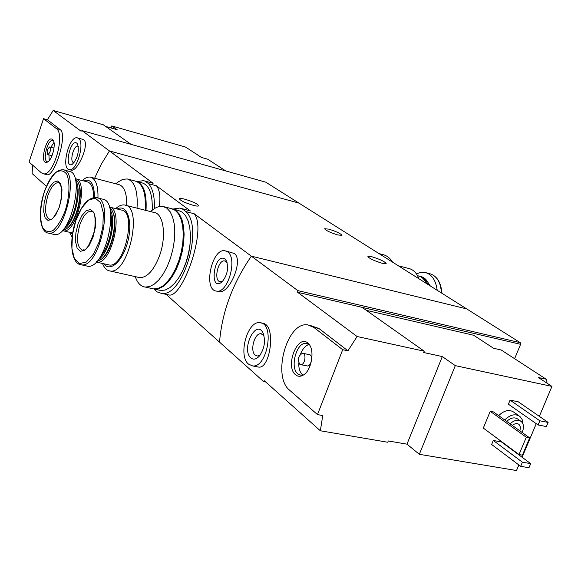 <?xml version="1.0" encoding="UTF-8"?>
<svg xmlns="http://www.w3.org/2000/svg" width="581" height="581" viewBox="0 0 581 581"><rect width="100%" height="100%" fill="white"/><g stroke="black" fill="none" stroke-linecap="round" stroke-linejoin="round"><path stroke-width="0.87" d="M172.978 209.022L179.841 208.071L190.365 210.939L181.156 208.412M182.209 208.826L185.935 211.615L194.127 213.728C207.446 228.703 182.514 298.714 168.868 294.966L167.335 294.632M185.935 211.615C204.091 228.006 182.456 298.612 161.119 293.274L157.153 291.902L153.972 289.018M137.203 181.584L143.485 180.647L153.108 183.313L144.48 180.916M145.265 181.221L148.605 183.719L156.478 185.811C159.782 190.118 160.69 197.039 159.187 206.56M148.605 183.719C152.847 188.687 154.771 196.995 154.372 208.644M297.654 292.308L362.05 307.327L424.224 351.2L357.097 336.515L297.654 292.308L297.828 290.623L520.307 342.703L466.71 308.903L251.355 256.163L466.71 308.903L298.946 203.103L109.468 150.951L101.261 164.227L94.616 178.244L101.261 164.227L109.468 150.951L82.008 130.594L81.057 131.204L53.176 110.47L47.395 119.766L43.524 118.677L29.05 162.034L41.36 172.811L43.168 173.726C53.336 177.103 65.769 134.276 56.248 128.503L43.524 118.677M337.873 234.971C330.357 232.632 325.934 230.563 324.605 228.761L328.73 229.125C336.217 231.449 340.626 233.518 341.948 235.32L337.873 234.971M382.131 263.266C374.084 260.782 369.349 258.53 367.911 256.504L372 256.787C380.01 259.264 384.731 261.515 386.162 263.542L382.131 263.266M297.828 290.623L251.355 256.163C232.632 283.39 222.022 312.048 219.531 342.136C222.022 312.048 232.632 283.39 251.355 256.163L194.127 213.728M357.097 336.515L347.946 350.808L342.696 349.697L313.762 327.357L307.872 324.902C287.137 321.09 271.77 376.473 289.665 390.25L317.48 414.609L322.745 415.538L320.349 430.768L264.188 380.649L263.447 381.412L166.108 294.364M219.131 291.669C229.488 293.921 243.911 259.83 234.266 253.49L225.9 250.963M153.108 183.313L109.468 150.951L298.946 203.103L265.742 182.165L82.008 130.594M190.365 210.939L156.478 185.811M193.277 205.34C185.31 202.943 180.676 200.779 179.369 198.84C179.645 198.23 181.49 198.361 184.903 199.232C192.834 201.622 197.446 203.786 198.738 205.718C198.477 206.32 196.654 206.197 193.277 205.34M227.563 251.849C237.89 258.334 227.905 293.761 216.524 291.103C202.849 290.188 211.854 247.753 225.065 250.76L227.563 251.849M224.941 259.003L226.474 260.963C228.754 268.473 227.28 275.445 222.044 281.879C208.717 292.875 213.975 251.842 224.941 259.003M222.879 281.03L220.315 281.749C213.271 281.269 217.911 259.395 224.724 260.92L227.156 262.823M398.377 265.808L408.697 268.473C413.287 269.511 416.708 272.947 418.945 278.778M417.55 275.685L417.979 275.793C421.537 276.578 424.275 279.098 426.193 283.346M419.068 276.084L419.242 276.12C423.004 276.955 425.829 279.693 427.732 284.327M420.165 276.353L420.535 276.447C424.486 277.34 427.398 280.289 429.279 285.3M416.417 273.862L420.789 272.402L425.06 272.474C431.777 274.239 435.823 280.18 437.195 290.289M378.994 253.585L382.639 254.543C386.641 255.408 389.96 257.949 392.603 262.169M225.726 170.93L207.686 159.209L201.454 157.444L197.533 154.88M111.029 127.973L111.734 125.932L185.586 147.073L195.942 153.842M111.734 125.932L117.173 129.723L105.677 126.447M69.299 169.645C60.758 168.679 69.212 135.329 77.36 137.857L78.457 138.372C85.291 142.498 76.619 172.049 69.299 169.645L71.143 170.124C77.505 172.114 89.917 143.797 83.773 139.839L82.596 139.317M46.436 186.341L32.071 173.516L32.667 165.2M43.168 173.726L47.01 174.714C54.178 177.328 68.05 134.908 60.192 129.599L47.395 119.766M131.074 144.364L103.36 124.806L53.176 110.47M76.823 143.18L77.563 144.059C79.379 151.496 77.68 158.192 72.465 164.154C63.67 169.783 70.207 138.351 76.823 143.18M74.056 162.644L73.685 162.615C69.27 162.114 73.634 144.909 77.847 146.209L78.333 146.412M52.544 139.52L52.653 139.607C56.764 142.556 52.05 161.235 46.938 162.266C38.985 164.859 46.465 134.531 52.544 139.52M50.017 147.029C50.91 150.334 50.177 152.839 47.816 154.553C46.531 151.605 47.177 149.048 49.748 146.899L50.017 147.029M49.225 160.545L48.913 154.844M50.91 147.211L53.968 142.418M47.773 161.859L47.54 161.83C41.992 161.22 47.664 138.757 52.951 140.406L53.35 140.551M196.233 153.914L198.441 155.468M366.284 310.319L473.675 335.266L493.589 348.273L501.258 350.023L546.147 379.204L547.062 382.087L546.692 382.966M424.224 351.2L423.694 352.514L442.308 356.574L455.308 365.645L419.329 454.306L516.516 470.53L518.869 464.96M419.329 454.306L406.976 444.16L388.275 440.964L387.767 442.25L320.349 430.768M546.147 379.204L538.318 377.497L551.95 386.401L455.308 365.645M258.814 367.09C270.448 368.993 276.665 323.588 262.213 323.225L261.239 322.992M310.138 325.404L318.904 328.476L347.946 350.808M498.68 415.64C504.185 410.331 509.239 409.177 513.844 412.176L519.029 415.822M508.397 404.194L510.082 400.135L518.245 401.791L548.137 422.416L546.38 426.563L538.1 424.965L508.397 404.194M491.635 444.487L493.305 440.478L501.49 441.959L530.707 463.631L528.979 467.727L520.67 466.318L491.635 444.487M483.305 428.074L490.241 411.312L493.559 411.965L529.683 437.885L522.413 455.155L519.029 454.56L483.305 428.074M522.108 457.254L536.256 423.672M539.342 416.345L551.95 386.401M362.05 307.327L520.591 344.315L520.307 342.703M263.447 381.412L265.459 381.79M520.591 344.315L514.628 358.717M510.074 423.81C514.221 420.07 517.954 419.315 521.295 421.545C523.917 424.159 524.178 427.783 522.072 432.424M512.275 425.386C514.853 423.389 517.119 423.084 519.065 424.457L520.46 427.188L519.908 430.87M506.697 421.392C510.83 417.659 514.563 416.911 517.889 419.141L520.605 421.058M504.707 419.961C510.234 414.616 515.311 413.447 519.922 416.446L522.116 419.497L522.849 423.622M538.1 424.965L539.858 420.797L510.082 400.135M539.858 420.797L548.137 422.416M520.67 466.318L522.406 462.2L493.305 440.478M522.406 462.2L530.707 463.631M248.537 364.127C237.731 355.775 247.484 320.334 259.961 322.716C275.06 323.116 267.405 368.18 252.561 365.907L248.537 364.127M250.869 357.925C240.788 349.58 255.952 318.301 263.055 333.015C265.815 341.185 264.478 348.992 259.046 356.436C256.09 359.421 253.367 359.915 250.869 357.925M260.114 355.136L257.252 356.044L255.226 355.151C249.59 350.931 254.601 332.55 261.065 333.755L264.05 335.862M519.029 454.56L526.306 437.253L490.241 411.312M526.306 437.253L529.683 437.885M442.308 356.574L406.976 444.16M317.48 414.609L342.696 349.697M295.591 374.796C284.574 366.393 297.915 332.942 308.199 343.4C315.243 349.101 311.779 370.765 303.079 375.203C300.319 376.749 297.821 376.611 295.591 374.796M303.013 353.335L309.107 354.584C313.348 354.671 311.445 366.575 307.276 365.95L306.848 365.87M299.651 364.185C297.392 359.16 298.373 355.514 302.599 353.255C306.826 353.335 304.909 365.267 300.762 364.65L299.651 364.185M302.912 375.137L302.57 374.861C299.905 372.399 298.627 368.398 298.736 362.856M300.464 354.207C302.607 348.803 305.453 345.579 309.019 344.526M303.442 374.977L301.111 375.304L297.915 373.953C289.469 367.744 296.557 341.701 306.245 343.415L309.448 344.882M482.542 341.062L485.731 343.139M482.513 341.04L487.089 344.032M69.531 232.291L72.117 237.121M97.957 197.998C98.276 185.659 95.749 178.708 90.375 177.132C87.847 176.704 85.153 177.851 82.299 180.575M91.123 177.328L118.691 184.547C124.276 186.189 126.934 193.182 126.68 205.536M70.744 232.582L72.465 234.448M94.5 197.438C94.253 183.64 90.592 178.12 83.504 180.887M93.614 197.533C93.556 188.229 91.435 183.008 87.252 181.86L75.98 178.933M62.32 230.57L63.256 230.81C76.707 234.252 89.351 179.798 75.356 178.774L75.109 178.737M66.793 228.551L67.149 228.282C76.757 222.327 84.071 192.311 78.217 182.826M62.428 230.454L66.263 228.95C76.51 222.625 84.034 190.234 77.375 181.17L75.152 178.89M63.612 229.125C74.157 224.208 82.625 189.9 75.581 180.618M65.769 226.22C73.947 218.587 79.822 194.78 76.14 184.199M53.321 234.266L54.258 234.484C70.381 238.595 85.741 172.484 68.965 171.279L63.881 169.95M46.182 194.744L44.091 203.423L43.691 211.586L45.071 217.657L47.983 220.431L51.876 219.306L55.979 214.447L59.458 206.8L61.601 197.91L61.971 189.602L60.497 183.56L57.497 180.967L53.597 182.296L49.567 187.213L46.182 194.744M137.036 208.165C138.038 191.091 134.777 181.352 127.268 178.948L122.707 179.355L118.255 181.889M145.199 210.235C146.158 193.212 142.846 183.487 135.279 181.076L128.205 179.195M152.353 210.119L152.048 200.169M152.215 210.235C152.738 194.228 149.346 185.107 142.04 182.87L137.022 181.533M146.005 210.438C146.964 193.422 143.652 183.705 136.077 181.287M145.352 210.271L145.134 197.932M102.539 263.476C104.246 267.986 106.715 270.485 109.954 270.964C128.416 275.176 143.63 206.262 124.559 204.999C121.749 204.563 118.785 205.776 115.684 208.623M125.547 205.253L154.074 212.486C163.646 213.423 166.703 236.496 159.448 255.952C153.747 270.455 147.167 277.682 139.709 277.616L138.416 277.333M104.043 263.818C110.216 272.932 123.375 260.578 128.038 240.578C132.94 220.627 126.803 203.67 117.18 208.993M108.131 264.74L109.155 264.972C124.508 268.495 137.196 211.07 121.32 210.039L109.744 207.126M96.134 262.053L96.664 262.147C111.559 265.626 124.516 209.08 109.315 207.003M101.079 259.416L101.544 259.053C111.697 252.125 118.713 222.291 112.649 211.862M96.461 261.719L100.651 259.758C111.537 252.372 118.72 219.909 111.697 209.959L109.46 207.446M98.087 259.881C109.09 253.585 117.035 220.395 110.078 209.814M100.782 256.105C108.756 247.484 113.978 225.689 110.768 214.404M86.09 265.887L87.324 266.163C105.502 270.31 121.03 200.213 102.227 199.08L97.121 197.78M78.094 223.721L75.879 232.908L75.537 241.623L77.142 248.196L80.41 251.312L84.717 250.288L89.22 245.284L92.989 237.251L95.262 227.832L95.56 218.943L93.846 212.406L90.483 209.501L86.17 210.736L81.754 215.82L78.094 223.721M135.206 276.839L137.239 281.197C139.367 284.675 142.033 286.629 145.228 287.065L149.6 286.6L154.197 284.203L158.802 279.955L163.181 274.05L167.11 266.766L170.386 258.465L172.833 249.569L174.322 240.534L174.794 231.819L174.213 223.867L172.63 217.076L170.139 211.767L166.863 208.187L162.978 206.473C159.811 205.935 156.5 206.974 153.035 209.588L152.345 210.133M151.982 288.546L153.645 288.917L158.047 288.466L162.673 286.084L167.299 281.865L171.693 275.982L175.629 268.734L178.904 260.47L181.345 251.602L182.826 242.604L183.269 233.918L182.674 225.987L181.061 219.211L178.534 213.917L175.23 210.337L171.315 208.615L164.205 206.785M179.834 276.069C187.605 262.489 191.091 247.891 190.299 232.277M159.078 290.108L160.755 290.478L165.178 290.035L169.826 287.675L174.474 283.47L178.875 277.616L182.819 270.397L186.094 262.162L188.527 253.323L190.002 244.347L190.43 235.683L189.813 227.781L188.179 221.02L185.622 215.733L182.289 212.152L178.352 210.424L173.378 209.145M152.818 288.735L154.481 289.098L158.889 288.648L163.515 286.273L168.149 282.054L172.542 276.178L176.479 268.93L179.754 260.666L182.187 251.805L183.669 242.807L184.119 234.121L183.516 226.198L181.904 219.429L179.369 214.128L176.058 210.547L172.143 208.833M172.317 274.973C180.43 261.007 184.024 245.974 183.102 229.858M428.139 282.707L430.281 285.932M426.156 272.758L429.381 273.593C436.578 275.554 440.681 282.068 441.698 293.129M440.086 284.581L441.843 293.223M60.192 129.599L56.248 128.503M318.904 328.476L313.762 327.357M48.405 233.112C64.418 237.201 79.822 170.923 63.155 169.761C55.936 169.63 49.661 176.994 44.33 191.846C37.874 210.547 39.377 232.124 48.405 233.112L54.258 234.484M44.345 191.883C40.104 206.487 39.515 218.398 42.587 227.614C45.318 231.703 48.869 232.618 53.227 230.366C57.722 226.154 61.709 219.618 65.195 210.78C69.575 196.668 70.17 182.165 66.757 174.249C63.852 170.458 60.235 169.848 55.892 172.434C51.506 176.835 47.657 183.32 44.345 191.883M47.903 195.47C44.25 208.681 44.911 216.662 49.872 219.415C50.888 217.664 50.845 224.222 58.986 207.773C61.201 200.503 62.051 193.858 61.542 187.837L59.618 183.276L58.42 182.666C54.556 182.645 51.048 186.915 47.903 195.47M79.844 264.471L81.209 264.791C99.271 268.916 114.849 198.637 96.156 197.54C88.268 197.409 81.507 205.035 75.879 220.417C68.827 240.374 70.984 263.876 81.209 264.791L87.324 266.163M75.893 220.468L72.451 234.746L71.906 248.319L74.383 258.61L79.474 263.578L86.228 262.089L93.323 254.289L99.293 241.667L102.873 226.815L103.316 212.835L100.564 202.609L95.24 198.143L88.465 200.184L81.58 208.165L75.893 220.468M79.924 224.498C75.995 238.697 76.888 247.288 82.596 250.258C84.165 247.985 85.4 256.795 94.667 230.497C96.671 206.604 91.043 213.045 91.268 211.252C87.019 211.23 83.236 215.645 79.924 224.498M161.119 293.274L168.868 294.974M216.524 291.103L219.131 291.684M227.04 262.416L226.474 260.963M224.724 260.92L225.167 261.029M429.381 273.593C436.774 275.641 440.972 282.213 441.981 293.311M77.636 137.929L82.604 139.309M77.941 144.872L77.563 144.059M47.816 154.553L52.043 155.679M49.813 146.92L54.033 148.061M52.994 139.985L52.653 139.607M519.065 424.457L518.615 424.13M252.561 365.907L258.806 367.119M263.832 335.041L263.055 333.015M261.065 333.755L261.748 333.901M300.762 364.65L307.276 365.95M306.245 343.415L307.371 343.647M309.353 344.736L308.199 343.4M72.683 233.039L63.256 230.81M115.742 183.77L119.098 181.265M139.709 277.616L109.954 270.964M109.155 264.972L96.664 262.147M135.09 276.585L137.239 281.197M150.508 211.578L153.035 209.588M153.645 288.917L145.228 287.065M160.755 290.478L154.481 289.098"/></g></svg>

